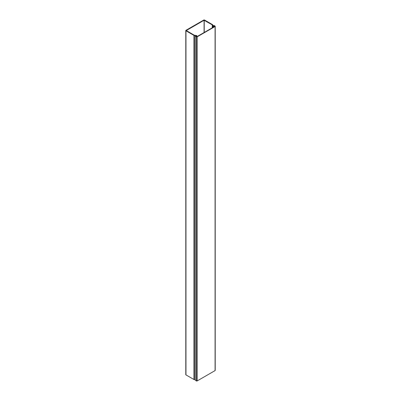 <?xml version="1.0" encoding="UTF-8"?>
<svg xmlns="http://www.w3.org/2000/svg" width="401" height="401" viewBox="0 0 401 401"><rect width="100%" height="100%" fill="white"/><g stroke="black" fill="none" stroke-linecap="round" stroke-linejoin="round"><path stroke-width="0.6" d="M213.091 25.96L212.751 24.872A0.571 0.331 0 0 0 212.585 24.672L204.585 20.05A0.612 0.351 180 0 0 203.723 20.05L185.964 30.306A0.612 0.351 0 0 0 185.783 30.551A0.612 0.351 0 0 0 185.964 30.802L193.964 35.423A0.571 0.331 0 0 0 194.315 35.519L196.134 35.609L195.658 36.075L195.999 36.326L196.706 35.544L194.355 35.238L186.29 30.551L204.079 20.256L212.264 24.897L212.796 26.25L214.149 25.844L213.091 25.96M185.783 30.551L185.783 374.644A0.612 0.351 0 0 0 185.964 374.895L193.964 379.511A0.571 0.331 0 0 0 194.315 379.607L195.317 379.657M213.818 26.917L213.818 26.035M196.33 36.135L196.33 36.476M196.706 35.799L196.866 36.702L214.806 26.346M196.721 36.702L195.317 36.2L196.45 36.857A0.486 0.281 0 0 0 197.137 36.857L215.076 26.501A0.486 0.281 0 0 0 215.076 26.105L213.939 25.448L213.673 25.604L214.806 26.26M215.217 26.306L215.217 370.394A0.486 0.281 180 0 1 215.076 370.594L197.137 380.95A0.486 0.281 180 0 1 196.45 380.95L195.317 380.293L195.317 36.2M185.964 374.895L185.964 30.802M204.079 32.541L204.079 20.256M212.264 27.814L212.264 24.897M204.229 20.256L204.229 32.456M193.964 379.511L193.964 35.423M212.294 24.932L212.294 27.794M194.315 379.607L194.315 35.519M212.455 25.995L212.455 27.704M212.55 27.649L212.55 26.11M213.242 26.25L213.242 27.248M213.643 27.017L213.643 26.02M212.796 26.25L212.796 27.509M213.793 26.02L213.793 26.932M215.076 26.501L215.076 370.594M197.137 36.857L197.137 380.95M196.45 36.857L196.45 380.95M196.796 35.669L196.796 36.722"/></g></svg>
